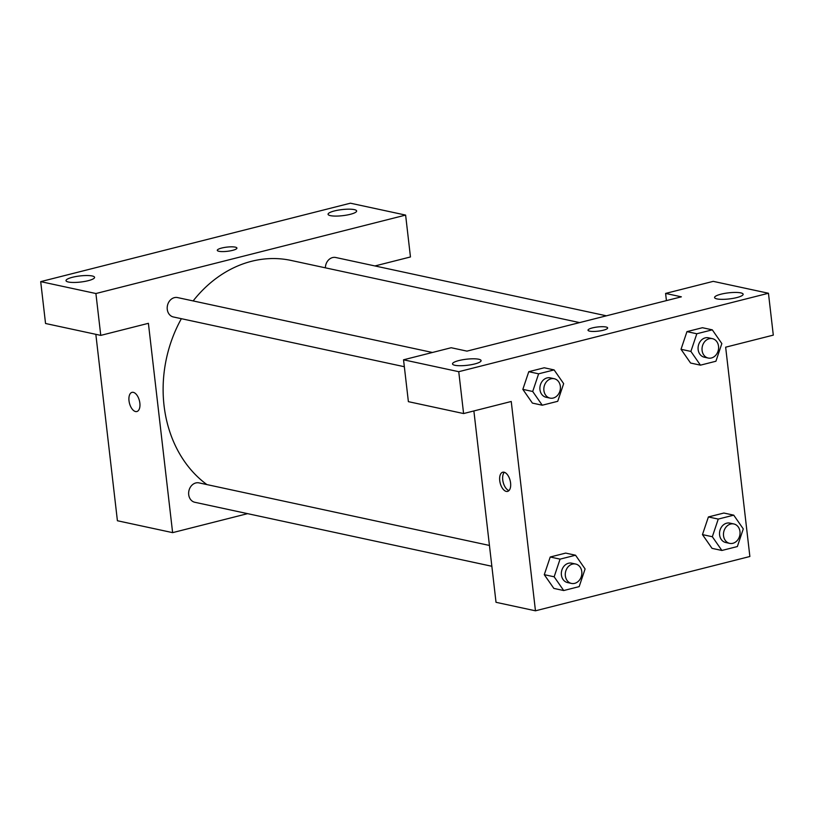 <?xml version="1.0" encoding="UTF-8"?>
<svg xmlns="http://www.w3.org/2000/svg" width="814" height="814" viewBox="0 0 814 814"><rect width="100%" height="100%" fill="white"/><g stroke="black" fill="none" stroke-linecap="round" stroke-linejoin="round"><path stroke-width="1.22" d="M405.616 215.089L350.407 203.195L40.7 281.634L95.91 293.528L405.616 215.089L410.459 256.959L374.939 265.954M247.598 513.654L172.619 532.641L117.409 520.746L95.838 334.33M95.91 293.528L100.763 335.388L45.543 323.494L40.7 281.634M132 392.368A9.88 5.128 -104.2 0 0 129.192 401.994A9.88 5.128 -104.2 0 0 135.541 411.538A9.88 5.128 75.8 0 1 129.192 401.994A9.88 5.128 75.8 0 1 132 392.368A9.88 5.128 75.8 0 1 139.408 400.692A9.88 5.128 75.8 0 1 136.854 411.528A9.88 5.128 75.8 0 1 135.541 411.548A9.88 5.128 -104.2 0 0 136.854 411.528M172.619 532.641L148.402 323.321L100.763 335.388M432.438 352.482L177.574 297.578A9.921 8.211 102.2 0 0 167.46 305.545A9.921 8.211 102.2 0 0 173.392 316.972L404.334 366.717M489.448 545.451L199.013 482.885A9.921 8.211 102.2 0 0 188.899 490.852A9.921 8.211 102.2 0 0 194.831 502.279L491.849 566.269M606.399 315.812L335.765 257.509A9.921 8.211 102.2 0 0 325.376 267.826M579.609 322.598L291.036 260.429A122.212 101.15 102.2 0 0 193.142 300.926M181.369 318.691A122.212 101.15 102.2 0 0 206.898 484.584M354.273 209.615A14.377 3.063 173.4 0 1 356.644 210.979A14.377 3.063 173.4 0 1 342.704 215.669A14.377 3.063 173.4 0 1 328.073 214.286A14.377 3.063 173.4 0 1 338.075 210.165A14.377 3.063 173.4 0 1 354.273 209.615M92.206 275.977A14.377 3.063 173.4 0 1 94.577 277.34A14.377 3.063 173.4 0 1 80.647 282.041A14.377 3.063 173.4 0 1 66.015 280.647A14.377 3.063 173.4 0 1 76.007 276.526A14.377 3.063 173.4 0 1 92.206 275.977M236.925 248.077A9.88 2.106 -6.6 0 0 235.297 247.141A9.88 2.106 173.4 0 1 236.925 248.077A9.88 2.106 173.4 0 1 227.35 251.302A9.88 2.106 173.4 0 1 217.287 250.346A9.88 2.106 173.4 0 1 224.155 247.517A9.88 2.106 173.4 0 1 235.297 247.141A9.88 2.106 -6.6 0 0 224.165 247.517A9.88 2.106 -6.6 0 0 217.287 250.346M681.369 296.825L466.961 351.129L451.18 347.731L403.541 359.798L458.75 371.693L768.457 293.254L713.237 281.359L665.598 293.427L681.369 296.825M768.457 293.254L773.3 335.124L725.65 347.191L749.867 556.501L535.459 610.805L496.021 602.309L473.88 410.948M607.651 327.94A9.88 2.106 -6.6 0 0 606.023 327.004A9.88 2.106 173.4 0 1 607.651 327.94A9.88 2.106 173.4 0 1 598.066 331.166A9.88 2.106 173.4 0 1 588.013 330.209A9.88 2.106 173.4 0 1 594.881 327.381A9.88 2.106 173.4 0 1 606.013 327.004A9.88 2.106 -6.6 0 0 594.892 327.381A9.88 2.106 -6.6 0 0 588.013 330.219M478.713 359.239A14.377 3.063 173.4 0 1 481.084 360.602A14.377 3.063 173.4 0 1 467.155 365.303A14.377 3.063 173.4 0 1 452.513 363.909A14.377 3.063 173.4 0 1 462.515 359.788A14.377 3.063 173.4 0 1 478.713 359.239M740.771 292.877A14.377 3.063 173.4 0 1 743.141 294.241A14.377 3.063 173.4 0 1 729.212 298.931A14.377 3.063 173.4 0 1 714.58 297.548A14.377 3.063 173.4 0 1 724.572 293.427A14.377 3.063 173.4 0 1 740.771 292.877M666.422 300.61L665.598 293.427M403.541 359.798L408.384 401.658L463.593 413.553L511.243 401.485L535.459 610.805M463.593 413.553L458.75 371.693M542.256 405.219L532.702 391.483L538.624 373.819L554.1 369.902L563.654 383.638L557.732 401.302L542.256 405.219L532.397 403.093L522.832 389.377M538.624 373.819L528.764 371.703L544.24 367.775L528.764 371.703L522.842 389.357L532.702 391.483M560.073 559.137L550.213 557.01L565.679 553.093L550.213 557.01L544.291 574.674L554.151 576.79L560.073 559.137L575.539 555.219L585.093 568.955L579.171 586.619L563.705 590.537L554.151 576.79M563.705 590.537L553.846 588.41L544.271 574.684M718.253 519.078L708.394 516.951L723.87 513.034L708.394 516.951L702.472 534.605L712.331 536.731L718.253 519.078L733.729 515.16L743.284 528.896L737.362 546.55L721.886 550.468L712.331 536.731M721.886 550.468L712.026 548.351L702.462 534.625M700.447 365.16L690.587 363.034L681.023 349.308L686.955 331.634L702.431 327.716L686.955 331.634L696.815 333.76L712.291 329.843L721.845 343.579L715.923 361.243L700.447 365.16L690.893 351.414L696.815 333.76M506.267 491.412A9.88 5.128 75.8 0 1 499.918 481.857A9.88 5.128 75.8 0 1 502.726 472.232A9.88 5.128 75.8 0 1 510.134 480.555A9.88 5.128 75.8 0 1 507.58 491.402A9.88 5.128 75.8 0 1 506.267 491.412M504.344 472.303A9.88 5.128 -104.2 0 0 503.184 482.315A9.88 5.128 -104.2 0 0 508.964 490.567M733.841 523.962L729.904 523.117A9.921 8.211 102.2 0 0 719.779 531.084A9.921 8.211 102.2 0 0 725.722 542.511L729.659 543.365A9.921 8.211 102.2 0 0 739.977 531.583A9.921 8.211 102.2 0 0 733.841 523.962A9.921 8.211 102.2 0 0 723.727 531.939A9.921 8.211 102.2 0 0 729.659 543.365M733.729 515.16L723.87 513.034M712.026 548.351L702.472 534.605M575.651 564.031L571.713 563.176A9.921 8.211 102.2 0 0 561.599 571.143A9.921 8.211 102.2 0 0 567.531 582.57L571.479 583.424A9.921 8.211 102.2 0 0 581.786 571.642A9.921 8.211 102.2 0 0 575.651 564.031A9.921 8.211 102.2 0 0 565.537 571.998A9.921 8.211 102.2 0 0 571.479 583.424M575.539 555.219L565.679 553.093M553.846 588.41L544.291 574.674M712.403 338.655L708.455 337.8A9.921 8.211 102.2 0 0 698.341 345.767A9.921 8.211 102.2 0 0 704.283 357.193L708.221 358.048A9.921 8.211 102.2 0 0 718.528 346.265A9.921 8.211 102.2 0 0 712.403 338.655A9.921 8.211 102.2 0 0 702.289 346.622A9.921 8.211 102.2 0 0 708.221 358.048M690.893 351.414L681.033 349.298L690.587 363.034M712.291 329.843L702.431 327.716M554.212 378.714L550.274 377.859A9.921 8.211 102.2 0 0 540.15 385.836A9.921 8.211 102.2 0 0 546.092 397.263L550.03 398.107A9.921 8.211 102.2 0 0 560.347 386.335A9.921 8.211 102.2 0 0 554.212 378.714A9.921 8.211 102.2 0 0 544.098 386.681A9.921 8.211 102.2 0 0 550.03 398.107M554.1 369.902L544.24 367.775M532.397 403.093L522.842 389.357"/></g></svg>
